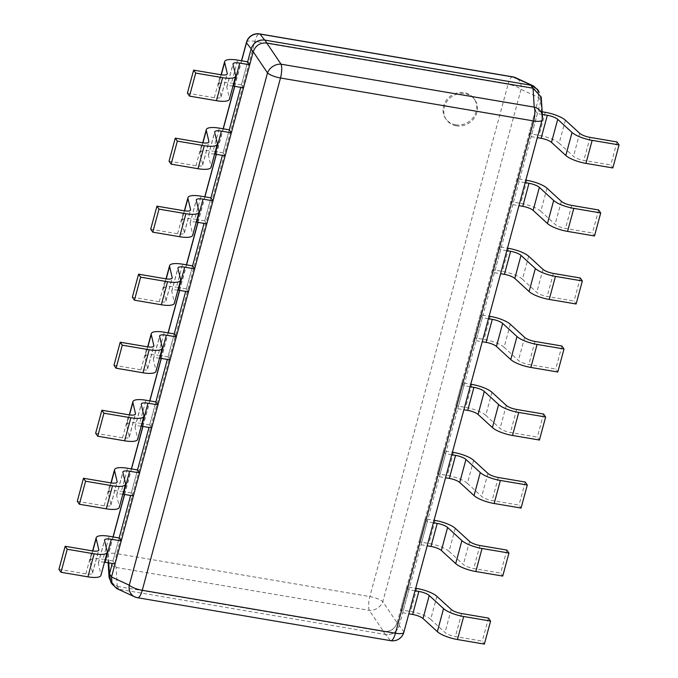 <?xml version="1.0" encoding="UTF-8"?>
<svg xmlns="http://www.w3.org/2000/svg" width="678" height="678" viewBox="0 0 678 678"><rect width="100%" height="100%" fill="white"/><g stroke="black" fill="none" stroke-linecap="round" stroke-linejoin="round"><path stroke-width="0.51" stroke-dasharray="3.39 2.54" d="M110.845 582.317L117.447 586.402L119.514 589.377L385.638 634.523C392.257 634.93 396.766 632.015 399.173 625.786C396.833 632.125 392.325 635.04 385.638 634.523L390.308 640.515A11.568 3.551 -80.4 0 0 390.74 640.685M111.624 583.427L117.277 586.377L116.099 567.452A11.568 3.551 99.6 0 1 116.658 553.629A11.568 3.28 15.1 0 0 108.26 554.579A11.568 3.28 15.1 0 0 108.26 555.087A11.568 10.246 176.4 0 0 107.878 558.308A11.568 10.246 176.4 0 0 116.099 567.452L369.281 610.403A11.568 9.026 146 0 0 382.816 601.666A11.568 3.28 15.1 0 0 369.841 596.581L116.658 553.629L254.886 41.341A11.568 3.551 99.6 0 1 259.589 33.9M117.447 586.402L383.562 631.549C390.181 631.955 394.689 629.04 397.096 622.811L399.215 625.625L540.891 100.573L539.476 92.267L533.044 88.208M246.478 42.29A11.568 3.28 -164.9 0 1 254.886 41.341L508.059 84.292L369.841 596.581A11.568 3.551 -80.4 0 0 369.281 610.403L383.562 631.549C390.248 632.065 394.757 629.15 397.096 622.811L382.816 601.666L521.043 89.386A11.568 10.153 114.8 0 0 515.687 77.758M397.139 622.65L538.815 97.598L537.4 89.293M512.763 76.851A11.568 3.551 -80.4 0 0 508.059 84.292A11.568 3.28 -164.9 0 1 521.043 89.386L538.815 97.598L538.188 90.428M111.514 576.986L112.921 585.292L119.514 589.377M243.495 87.818L241.419 84.843L247.639 61.817L240.749 87.352M225.147 155.838L223.07 152.864L229.283 129.837L222.392 155.372M206.79 223.859L204.714 220.892L210.926 197.857L204.036 223.393M188.433 291.879L186.357 288.913L192.577 265.878L185.687 291.413M170.085 359.908L168.008 356.933L174.221 333.898L167.33 359.442M151.728 427.928L149.652 424.953L155.864 401.918L148.974 427.462M133.38 495.949L131.303 492.974L137.515 469.947L130.625 495.482M115.023 563.969L112.946 560.994L119.159 537.968L112.268 563.503M137.558 597.733A11.568 3.551 99.6 0 1 137.126 597.564L116.675 588.529M266.759 43.036C260.14 42.629 255.631 45.545 253.225 51.774M541.247 97.107L540.891 100.573L542.069 119.498A11.568 3.28 -164.9 0 1 542.069 120.006M455.565 124.803A17.357 15.764 -34.9 0 1 445.675 118.675A17.357 15.764 -34.9 0 1 446.31 100.319A17.357 15.764 -34.9 0 1 464.235 92.674A17.357 15.764 -34.9 0 1 474.125 98.802A17.357 15.764 -34.9 0 1 473.49 117.158A17.357 15.764 -34.9 0 1 455.565 124.803M403.842 632.294A11.568 3.28 15.1 0 0 403.842 631.777L399.215 625.625M542.442 116.277A11.568 10.246 -3.6 0 1 542.069 119.498L403.842 631.777A11.568 11.365 -37.9 0 1 390.308 640.515L137.126 597.564A11.568 10.153 -65.2 0 1 134.642 596.826M456.26 125.794A17.357 15.764 -34.9 0 1 446.361 119.667A17.357 15.764 -34.9 0 1 447.005 101.31A17.357 15.764 -34.9 0 1 464.93 93.666A17.357 15.764 -34.9 0 1 474.82 99.793A17.357 15.764 -34.9 0 1 474.176 118.15A17.357 15.764 -34.9 0 1 456.26 125.794M415.038 590.784L408.902 589.741L406.825 586.767L415.716 588.275M436.903 596.343L430.683 619.378L445.005 632.489A9.255 2.619 -164.9 0 0 455.387 636.566L482.295 641.125L484.372 644.1M430.683 619.378A17.933 5.085 15.1 0 0 410.571 611.488L400.613 609.802L402.69 612.768L408.826 613.81M406.825 586.767L400.613 609.802M408.902 589.741L402.69 612.768M488.507 618.099L482.295 641.125M433.395 522.763L427.25 521.721L425.182 518.746L434.073 520.255M455.252 528.323L449.039 551.358L463.354 564.469A9.255 2.619 -164.9 0 0 473.736 568.537L500.652 573.105L502.729 576.08M449.039 551.358A17.933 5.085 15.1 0 0 428.92 543.468L418.962 541.773L421.038 544.748L427.182 545.79M425.182 518.746L418.962 541.773M427.25 521.721L421.038 544.748M506.864 550.078L500.652 573.105M451.751 454.735L445.607 453.701L443.531 450.726L452.421 452.234M473.608 460.303L467.396 483.329L481.711 496.449A9.255 2.619 -164.9 0 0 492.092 500.517L519.001 505.085L521.077 508.059M467.396 483.329A17.933 5.085 15.1 0 0 447.277 475.447L437.318 473.752L439.395 476.727L445.531 477.77M443.531 450.726L437.318 473.752M445.607 453.701L439.395 476.727M525.213 482.05L519.001 505.085M470.1 386.714L463.964 385.672L461.887 382.706L470.778 384.214M491.957 392.282L485.745 415.309L500.067 428.428A9.255 2.619 -164.9 0 0 510.449 432.496L537.357 437.064L539.434 440.039M485.745 415.309A17.933 5.085 15.1 0 0 465.633 407.427L455.675 405.732L457.743 408.707L463.888 409.749M461.887 382.706L455.675 405.732M463.964 385.672L457.743 408.707M543.57 414.029L537.357 437.064M488.457 318.694L482.312 317.651L480.236 314.677L489.135 316.185M510.314 324.262L504.101 347.289L518.416 360.408A9.255 2.619 -164.9 0 0 528.798 364.476L555.706 369.044L557.782 372.01M504.101 347.289A17.933 5.085 15.1 0 0 483.982 339.398L474.024 337.712L476.1 340.687L482.244 341.729M480.236 314.677L474.024 337.712M482.312 317.651L476.1 340.687M561.926 346.009L555.706 369.044M506.813 250.674L500.669 249.631L498.593 246.656L507.483 248.165M528.67 256.233L522.45 279.268L536.773 292.379A9.255 2.619 -164.9 0 0 547.154 296.456L574.063 301.015L576.139 303.99M522.45 279.268A17.933 5.085 15.1 0 0 502.339 271.378L492.381 269.691L494.457 272.666L500.593 273.709M498.593 246.656L492.381 269.691M500.669 249.631L494.457 272.666M580.275 277.988L574.063 301.015M525.162 182.653L519.026 181.611L516.95 178.636L525.84 180.145M547.019 188.213L540.807 211.248L555.121 224.359A9.255 2.619 -164.9 0 0 565.503 228.435L592.419 232.995L594.496 235.969M540.807 211.248A17.933 5.085 15.1 0 0 520.696 203.358L510.729 201.671L512.805 204.637L518.95 205.68M516.95 178.636L510.729 201.671M519.026 181.611L512.805 204.637M598.632 209.968L592.419 232.995M542.324 114.429L537.374 113.59L535.298 110.616L542.163 111.777M565.376 120.192L559.164 143.227L573.478 156.338A9.255 2.619 -164.9 0 0 583.86 160.406L610.768 164.974L612.844 167.949M559.164 143.227A17.933 5.085 15.1 0 0 539.044 135.337L529.086 133.642L531.162 136.617L537.307 137.659M535.298 110.616L529.086 133.642M537.374 113.59L531.162 136.617M616.988 141.948L610.768 164.974M104.505 562.189A9.255 2.619 15.1 0 0 98.344 563.037A9.255 2.619 15.1 0 0 98.335 563.452L100.954 574.58A17.933 5.085 -164.9 0 1 100.946 575.368M112.946 560.994L102.988 559.308L109.2 536.273M58.935 569.308L85.852 573.868A9.255 2.619 15.1 0 0 92.572 573.113A9.255 2.619 15.1 0 0 92.572 572.698L89.962 561.57A17.933 5.085 -164.9 0 1 89.962 560.782A17.933 5.085 -164.9 0 1 102.988 559.308M122.862 494.169A9.255 2.619 15.1 0 0 116.692 495.016A9.255 2.619 15.1 0 0 116.692 495.432L119.303 506.559A17.933 5.085 -164.9 0 1 119.303 507.347M131.303 492.974L121.337 491.287L127.557 468.252M77.292 501.288L104.2 505.847A9.255 2.619 15.1 0 0 110.921 505.093A9.255 2.619 15.1 0 0 110.929 504.678L108.319 493.55A17.933 5.085 -164.9 0 1 108.319 492.762A17.933 5.085 -164.9 0 1 121.337 491.287M141.21 426.148A9.255 2.619 15.1 0 0 135.049 426.996A9.255 2.619 15.1 0 0 135.049 427.403L137.659 438.539A17.933 5.085 -164.9 0 1 137.659 439.327M149.652 424.953L139.693 423.267L145.906 400.232M95.649 433.259L122.557 437.827A9.255 2.619 15.1 0 0 129.278 437.064A9.255 2.619 15.1 0 0 129.278 436.657L126.667 425.53A17.933 5.085 -164.9 0 1 126.667 424.733A17.933 5.085 -164.9 0 1 139.693 423.267M159.567 358.128A9.255 2.619 15.1 0 0 153.398 358.976A9.255 2.619 15.1 0 0 153.398 359.382L156.008 370.51A17.933 5.085 -164.9 0 1 156.008 371.307M168.008 356.933L158.05 355.238L164.262 332.212M113.997 365.239L140.914 369.807A9.255 2.619 15.1 0 0 147.635 369.044A9.255 2.619 15.1 0 0 147.635 368.637L145.024 357.509A17.933 5.085 -164.9 0 1 145.024 356.713A17.933 5.085 -164.9 0 1 158.05 355.238M177.916 290.108A9.255 2.619 15.1 0 0 171.754 290.955A9.255 2.619 15.1 0 0 171.754 291.362L174.365 302.49A17.933 5.085 -164.9 0 1 174.365 303.286M186.357 288.913L176.399 287.218L182.619 264.191M132.354 297.218L159.262 301.786A9.255 2.619 15.1 0 0 165.983 301.024A9.255 2.619 15.1 0 0 165.983 300.617L163.373 289.489A17.933 5.085 -164.9 0 1 163.381 288.692A17.933 5.085 -164.9 0 1 176.399 287.218M196.273 222.079A9.255 2.619 15.1 0 0 190.111 222.935A9.255 2.619 15.1 0 0 190.111 223.342L192.722 234.469A17.933 5.085 -164.9 0 1 192.713 235.266M204.714 220.892L194.756 219.197L200.968 196.171M150.711 229.198L177.619 233.766A9.255 2.619 15.1 0 0 184.34 233.003A9.255 2.619 15.1 0 0 184.34 232.596L181.729 221.469A17.933 5.085 -164.9 0 1 181.729 220.672A17.933 5.085 -164.9 0 1 194.756 219.197M214.629 154.059A9.255 2.619 15.1 0 0 208.46 154.906A9.255 2.619 15.1 0 0 208.46 155.321L211.07 166.449A17.933 5.085 -164.9 0 1 211.07 167.246M223.07 152.864L213.112 151.177L219.325 128.142M169.059 161.178L195.967 165.737A9.255 2.619 15.1 0 0 202.697 164.983A9.255 2.619 15.1 0 0 202.697 164.568L200.086 153.44A17.933 5.085 -164.9 0 1 200.086 152.652A17.933 5.085 -164.9 0 1 213.112 151.177M232.978 86.038A9.255 2.619 15.1 0 0 226.816 86.886A9.255 2.619 15.1 0 0 226.816 87.301L229.427 98.429A17.933 5.085 -164.9 0 1 229.427 99.217M241.419 84.843L231.461 83.157L237.673 60.122M187.416 93.157L214.324 97.717A9.255 2.619 15.1 0 0 221.045 96.962A9.255 2.619 15.1 0 0 221.045 96.547L218.435 85.42A17.933 5.085 -164.9 0 1 218.435 84.631A17.933 5.085 -164.9 0 1 231.461 83.157M108.743 562.901L108.26 555.087L113.15 536.951M124.616 494.465L131.507 468.922M142.965 426.437L149.855 400.901M161.322 358.416L168.212 332.881M179.678 290.396L186.569 264.861M198.027 222.376L204.917 196.84M216.384 154.355L223.274 128.82M234.732 86.335L241.622 60.791M383.401 631.523L385.468 634.498M538.773 97.759L540.841 100.734M451.217 609.463L445.005 632.489M416.784 588.453L410.571 611.488M461.599 613.531L455.387 636.566M469.574 541.434L463.354 564.469M435.14 520.433L428.92 543.468M479.956 545.51L473.736 568.537M487.923 473.414L481.711 496.449M453.489 452.412L447.277 475.447M498.305 477.49L492.092 500.517M506.28 405.393L500.067 428.428M471.846 384.392L465.633 407.427M516.661 409.47L510.449 432.496M524.628 337.373L518.416 360.408M490.202 316.372L483.982 339.398M535.01 341.441L528.798 364.476M542.985 269.352L536.773 292.379M508.551 248.351L502.339 271.378M553.367 273.42L547.154 296.456M561.342 201.332L555.121 224.359M526.908 180.323L520.696 203.358M571.724 205.4L565.503 228.435M579.69 133.312L573.478 156.338M545.256 112.302L539.044 135.337M590.072 137.38L583.86 160.406M98.335 563.452L104.556 540.417M100.954 574.58L107.166 551.545M89.962 561.57L92.827 550.96M92.572 572.698L98.581 550.434M85.852 573.868L92.064 550.841M116.692 495.432L122.904 472.397M119.303 506.559L125.515 483.524M108.319 493.55L111.175 482.939M110.929 504.678L116.93 482.414M104.2 505.847L110.421 482.821M135.049 427.403L141.261 404.376M137.659 438.539L143.872 415.504M126.667 425.53L129.532 414.919M129.278 436.657L135.286 414.394M122.557 437.827L128.769 414.8M153.398 359.382L159.618 336.356M156.008 370.51L162.228 347.483M145.024 357.509L147.889 346.89M147.635 368.637L153.643 346.373M140.914 369.807L147.126 346.772M171.754 291.362L177.967 268.335M174.365 302.49L180.577 279.463M163.373 289.489L166.237 278.87M165.983 300.617L171.992 278.344M159.262 301.786L165.474 278.751M190.111 223.342L196.323 200.307M192.722 234.469L198.934 211.443M181.729 221.469L184.594 210.85M184.34 232.596L190.349 210.324M177.619 233.766L183.831 210.731M208.46 155.321L214.672 132.286M211.07 166.449L217.291 143.414M200.086 153.44L202.951 142.829M202.697 164.568L208.705 142.304M195.967 165.737L202.188 142.711M226.816 87.301L233.029 64.266M229.427 98.429L235.639 75.394M218.435 85.42L221.299 74.809M221.045 96.547L227.054 74.283M214.324 97.717L220.536 74.69M112.133 584.156L112.921 585.292M113.023 536.925L108.26 554.579A11.568 11.568 0 0 0 107.878 558.308L108.158 562.808M124.481 494.44L131.371 468.905M142.838 426.42L149.728 400.884M161.186 358.399L168.085 332.856M179.543 290.37L186.433 264.835M197.9 222.35L204.79 196.815M216.248 154.33L223.138 128.795M234.605 86.309L241.495 60.774M538.705 91.157L539.476 92.267M446.361 119.667L445.675 118.675M474.82 99.793L474.125 98.802M92.623 550.926L89.962 560.782M98.344 563.037L104.556 540.01M92.572 573.113L98.785 550.078M110.972 482.905L108.319 492.762M116.692 495.016L122.904 471.99M110.921 505.093L117.141 482.058M129.328 414.885L126.667 424.733M135.049 426.996L141.261 403.969M129.278 437.064L135.49 414.038M147.685 346.865L145.024 356.713M153.398 358.976L159.618 335.941M147.635 369.044L153.847 346.017M166.034 278.844L163.381 288.692M171.754 290.955L177.967 267.92M165.983 301.024L172.204 277.997M184.391 210.824L181.729 220.672M190.111 222.935L196.323 199.9M184.34 233.003L190.552 209.968M202.739 142.795L200.086 152.652M208.46 154.906L214.68 131.879M202.697 164.983L208.909 141.948M221.096 74.775L218.435 84.631M226.816 86.886L233.029 63.859M221.045 96.962L227.257 73.927"/><path stroke-width="1.02" d="M112.268 563.503L109.438 574.012L110.845 582.317L112.133 584.156M108.743 562.901L109.438 574.012L109.073 577.478L111.624 583.427M538.705 91.157L537.4 89.293L530.967 85.233L264.683 40.061C258.072 39.655 253.555 42.57 251.148 48.799L247.639 61.817L237.673 60.122A17.933 5.085 -164.9 0 0 224.655 61.596L221.096 74.775M538.188 90.428L533.645 86.064L513.195 77.021A11.568 3.551 -80.4 0 0 512.763 76.851A11.568 11.568 0 0 1 515.687 77.758A11.568 10.153 114.8 0 0 513.195 77.021L260.013 34.07A11.568 11.365 142.1 0 0 246.478 42.807A11.568 3.28 -164.9 0 1 246.478 42.29A11.568 11.568 0 0 1 259.589 33.9A11.568 3.551 99.6 0 1 260.013 34.07L264.683 40.061C257.996 39.544 253.487 42.46 251.148 48.799L246.478 42.807L241.622 60.791M533.044 88.208L534.222 107.132A11.568 10.246 -3.6 0 1 542.442 116.277L541.247 97.107L533.044 88.208L266.759 43.036C260.072 42.519 255.564 45.434 253.225 51.774L111.514 576.986L129.286 585.199A11.568 3.28 15.1 0 0 142.261 590.292A11.568 3.551 99.6 0 1 137.558 597.733L390.74 640.685A11.568 3.551 -80.4 0 0 395.435 633.244A11.568 3.28 15.1 0 0 403.842 632.294L542.069 120.006A11.568 3.28 -164.9 0 1 533.662 120.955L280.489 78.004A11.568 3.28 -164.9 0 1 267.505 72.919L129.286 585.199A11.568 10.153 -65.2 0 0 134.642 596.826L116.675 588.529L111.972 583.826L111.514 576.986M240.749 87.352L229.283 129.837L219.325 128.142A17.933 5.085 -164.9 0 0 206.298 129.617L202.739 142.795M222.392 155.372L210.926 197.857L200.968 196.171A17.933 5.085 -164.9 0 0 187.942 197.637L184.391 210.824M204.036 223.393L192.577 265.878L182.619 264.191A17.933 5.085 -164.9 0 0 169.593 265.666L166.034 278.844M185.687 291.413L174.221 333.898L164.262 332.212A17.933 5.085 -164.9 0 0 151.236 333.686L147.685 346.865M167.33 359.442L155.864 401.918L145.906 400.232A17.933 5.085 -164.9 0 0 132.888 401.707L129.328 414.885M148.974 427.462L137.515 469.947L127.557 468.252A17.933 5.085 -164.9 0 0 114.531 469.727L110.972 482.905M130.625 495.482L119.159 537.968L109.2 536.273A17.933 5.085 -164.9 0 0 96.174 537.747L92.623 550.926M253.225 51.774L267.505 72.919A11.568 9.026 -34 0 1 281.048 64.181A11.568 3.551 99.6 0 1 280.489 78.004L142.261 590.292L395.435 633.244L533.662 120.955A11.568 3.551 -80.4 0 0 534.222 107.132L281.048 64.181L266.759 43.036M415.038 590.784L418.86 591.428A9.255 2.619 -164.9 0 1 429.242 595.504L443.556 608.615A17.933 5.085 15.1 0 0 463.676 616.505L457.464 639.532A17.933 5.085 15.1 0 1 437.344 631.65L423.03 618.531A9.255 2.619 -164.9 0 0 412.648 614.463L408.826 613.81M415.716 588.275L416.784 588.453A17.933 5.085 15.1 0 1 436.903 596.343L451.217 609.463A9.255 2.619 -164.9 0 0 461.599 613.531L488.507 618.099L490.584 621.065L463.676 616.505M490.584 621.065L484.372 644.1L457.464 639.532M433.395 522.763L437.217 523.408A9.255 2.619 -164.9 0 1 447.599 527.476L461.913 540.595A17.933 5.085 15.1 0 0 482.033 548.485L475.812 571.512A17.933 5.085 15.1 0 1 455.701 563.621L441.378 550.511A9.255 2.619 -164.9 0 0 430.996 546.443L427.182 545.79M434.073 520.255L435.14 520.433A17.933 5.085 15.1 0 1 455.252 528.323L469.574 541.434A9.255 2.619 -164.9 0 0 479.956 545.51L506.864 550.078L508.941 553.045L482.033 548.485M508.941 553.045L502.729 576.08L475.812 571.512M451.751 454.735L455.565 455.387A9.255 2.619 -164.9 0 1 465.947 459.455L480.27 472.574A17.933 5.085 15.1 0 0 500.381 480.456L494.169 503.491A17.933 5.085 15.1 0 1 474.049 495.601L459.735 482.49A9.255 2.619 -164.9 0 0 449.353 478.414L445.531 477.77M452.421 452.234L453.489 452.412A17.933 5.085 15.1 0 1 473.608 460.303L487.923 473.414A9.255 2.619 -164.9 0 0 498.305 477.49L525.213 482.05L527.289 485.024L500.381 480.456M527.289 485.024L521.077 508.059L494.169 503.491M470.1 386.714L473.922 387.367A9.255 2.619 -164.9 0 1 484.304 391.435L498.618 404.554A17.933 5.085 15.1 0 0 518.738 412.436L512.526 435.471A17.933 5.085 15.1 0 1 492.406 427.581L478.092 414.47A9.255 2.619 -164.9 0 0 467.71 410.393L463.888 409.749M470.778 384.214L471.846 384.392A17.933 5.085 15.1 0 1 491.957 392.282L506.28 405.393A9.255 2.619 -164.9 0 0 516.661 409.47L543.57 414.029L545.646 417.004L518.738 412.436M545.646 417.004L539.434 440.039L512.526 435.471M488.457 318.694L492.279 319.346A9.255 2.619 -164.9 0 1 502.661 323.414L516.975 336.525A17.933 5.085 15.1 0 0 537.086 344.416L530.874 367.451A17.933 5.085 15.1 0 1 510.763 359.56L496.44 346.45A9.255 2.619 -164.9 0 0 486.058 342.373L482.244 341.729M489.135 316.185L490.202 316.372A17.933 5.085 15.1 0 1 510.314 324.262L524.628 337.373A9.255 2.619 -164.9 0 0 535.01 341.441L561.926 346.009L564.003 348.984L537.086 344.416M564.003 348.984L557.782 372.01L530.874 367.451M506.813 250.674L510.627 251.318A9.255 2.619 -164.9 0 1 521.009 255.394L535.332 268.505A17.933 5.085 15.1 0 0 555.443 276.395L549.231 299.43A17.933 5.085 15.1 0 1 529.111 291.54L514.797 278.421A9.255 2.619 -164.9 0 0 504.415 274.353L500.593 273.709M507.483 248.165L508.551 248.351A17.933 5.085 15.1 0 1 528.67 256.233L542.985 269.352A9.255 2.619 -164.9 0 0 553.367 273.42L580.275 277.988L582.351 280.963L555.443 276.395M582.351 280.963L576.139 303.99L549.231 299.43M525.162 182.653L528.984 183.297A9.255 2.619 -164.9 0 1 539.366 187.374L553.68 200.485A17.933 5.085 15.1 0 0 573.8 208.375L567.579 231.401A17.933 5.085 15.1 0 1 547.468 223.52L533.154 210.4A9.255 2.619 -164.9 0 0 522.772 206.332L518.95 205.68M525.84 180.145L526.908 180.323A17.933 5.085 15.1 0 1 547.019 188.213L561.342 201.332A9.255 2.619 -164.9 0 0 571.724 205.4L598.632 209.968L600.708 212.943L573.8 208.375M600.708 212.943L594.496 235.969L567.579 231.401M542.324 114.429L547.332 115.277A9.255 2.619 -164.9 0 1 557.714 119.345L572.037 132.464A17.933 5.085 15.1 0 0 592.148 140.354L585.936 163.381A17.933 5.085 15.1 0 1 565.825 155.491L551.502 142.38A9.255 2.619 -164.9 0 0 541.12 138.312L537.307 137.659M542.163 111.777L545.256 112.302A17.933 5.085 15.1 0 1 565.376 120.192L579.69 133.312A9.255 2.619 -164.9 0 0 590.072 137.38L616.988 141.948L619.065 144.914L592.148 140.354M619.065 144.914L612.844 167.949L585.936 163.381M105.065 562.282L111.277 539.247L121.235 540.942L115.023 563.969L105.065 562.282A9.255 2.619 15.1 0 0 104.505 562.189M92.827 550.96L96.174 538.544L98.785 549.672A9.255 2.619 15.1 0 1 98.785 550.078A9.255 2.619 15.1 0 1 92.064 550.841L65.156 546.273L58.935 569.308L61.012 572.283L87.928 576.842L94.14 553.816A17.933 5.085 -164.9 0 0 107.166 552.341L100.946 575.368A17.933 5.085 -164.9 0 1 87.928 576.842M107.166 552.341A17.933 5.085 -164.9 0 0 107.166 551.545L104.556 540.417A9.255 2.619 15.1 0 1 104.556 540.01A9.255 2.619 15.1 0 1 111.277 539.247M96.174 538.544A17.933 5.085 -164.9 0 1 96.174 537.747M121.235 540.942L119.159 537.968M65.156 546.273L67.232 549.248L94.14 553.816M61.012 572.283L67.232 549.248M123.413 494.262L129.634 471.227L139.592 472.913L133.38 495.949L123.413 494.262A9.255 2.619 15.1 0 0 122.862 494.169M111.175 482.939L114.531 470.524L117.141 481.651A9.255 2.619 15.1 0 1 117.141 482.058A9.255 2.619 15.1 0 1 110.421 482.821L83.504 478.253L77.292 501.288L79.368 504.254L106.277 508.822L112.497 485.795A17.933 5.085 -164.9 0 0 125.515 484.321L119.303 507.347A17.933 5.085 -164.9 0 1 106.277 508.822M125.515 484.321A17.933 5.085 -164.9 0 0 125.515 483.524L122.904 472.397A9.255 2.619 15.1 0 1 122.904 471.99A9.255 2.619 15.1 0 1 129.634 471.227M114.531 470.524A17.933 5.085 -164.9 0 1 114.531 469.727M139.592 472.913L137.515 469.947M83.504 478.253L85.581 481.227L112.497 485.795M79.368 504.254L85.581 481.227M141.77 426.233L147.982 403.207L157.94 404.893L151.728 427.928L141.77 426.233A9.255 2.619 15.1 0 0 141.21 426.148M129.532 414.919L132.88 402.495L135.49 413.631A9.255 2.619 15.1 0 1 135.49 414.038A9.255 2.619 15.1 0 1 128.769 414.8L101.861 410.232L95.649 433.259L97.725 436.234L124.633 440.802L130.846 417.767A17.933 5.085 -164.9 0 0 143.872 416.3L137.659 439.327A17.933 5.085 -164.9 0 1 124.633 440.802M143.872 416.3A17.933 5.085 -164.9 0 0 143.872 415.504L141.261 404.376A9.255 2.619 15.1 0 1 141.261 403.969A9.255 2.619 15.1 0 1 147.982 403.207M132.88 402.495A17.933 5.085 -164.9 0 1 132.888 401.707M157.94 404.893L155.864 401.918M101.861 410.232L103.937 413.207L130.846 417.767M97.725 436.234L103.937 413.207M160.127 358.213L166.339 335.186L176.297 336.873L170.085 359.908L160.127 358.213A9.255 2.619 15.1 0 0 159.567 358.128M147.889 346.89L151.236 334.474L153.847 345.602A9.255 2.619 15.1 0 1 153.847 346.017A9.255 2.619 15.1 0 1 147.126 346.772L120.218 342.212L113.997 365.239L116.074 368.213L142.99 372.781L149.202 349.746A17.933 5.085 -164.9 0 0 162.22 348.272L156.008 371.307A17.933 5.085 -164.9 0 1 142.99 372.781M162.22 348.272A17.933 5.085 -164.9 0 0 162.228 347.483L159.618 336.356A9.255 2.619 15.1 0 1 159.618 335.941A9.255 2.619 15.1 0 1 166.339 335.186M151.236 334.474A17.933 5.085 -164.9 0 1 151.236 333.686M176.297 336.873L174.221 333.898M120.218 342.212L122.294 345.187L149.202 349.746M116.074 368.213L122.294 345.187M178.475 290.192L184.687 267.166L194.654 268.852L188.433 291.879L178.475 290.192A9.255 2.619 15.1 0 0 177.916 290.108M166.237 278.87L169.593 266.454L172.204 277.582A9.255 2.619 15.1 0 1 172.204 277.997A9.255 2.619 15.1 0 1 165.474 278.751L138.566 274.192L132.354 297.218L134.43 300.193L161.339 304.761L167.551 281.726A17.933 5.085 -164.9 0 0 180.577 280.251L174.365 303.286A17.933 5.085 -164.9 0 1 161.339 304.761M180.577 280.251A17.933 5.085 -164.9 0 0 180.577 279.463L177.967 268.335A9.255 2.619 15.1 0 1 177.967 267.92A9.255 2.619 15.1 0 1 184.687 267.166M169.593 266.454A17.933 5.085 -164.9 0 1 169.593 265.666M194.654 268.852L192.577 265.878M138.566 274.192L140.643 277.158L167.551 281.726M134.43 300.193L140.643 277.158M196.832 222.172L203.044 199.137L213.002 200.832L206.79 223.859L196.832 222.172A9.255 2.619 15.1 0 0 196.273 222.079M184.594 210.85L187.942 198.434L190.552 209.561A9.255 2.619 15.1 0 1 190.552 209.968A9.255 2.619 15.1 0 1 183.831 210.731L156.923 206.163L150.711 229.198L152.787 232.173L179.695 236.732L185.908 213.706A17.933 5.085 -164.9 0 0 198.934 212.231L192.713 235.266A17.933 5.085 -164.9 0 1 179.695 236.732M198.934 212.231A17.933 5.085 -164.9 0 0 198.934 211.443L196.323 200.307A9.255 2.619 15.1 0 1 196.323 199.9A9.255 2.619 15.1 0 1 203.044 199.137M187.942 198.434A17.933 5.085 -164.9 0 1 187.942 197.637M213.002 200.832L210.926 197.857M156.923 206.163L158.999 209.138L185.908 213.706M152.787 232.173L158.999 209.138M215.18 154.152L221.401 131.117L231.359 132.812L225.147 155.838L215.18 154.152A9.255 2.619 15.1 0 0 214.629 154.059M202.951 142.829L206.298 130.413L208.909 141.541A9.255 2.619 15.1 0 1 208.909 141.948A9.255 2.619 15.1 0 1 202.188 142.711L175.271 138.143L169.059 161.178L171.136 164.152L198.044 168.712L204.264 145.685A17.933 5.085 -164.9 0 0 217.282 144.211L211.07 167.246A17.933 5.085 -164.9 0 1 198.044 168.712M217.282 144.211A17.933 5.085 -164.9 0 0 217.291 143.414L214.672 132.286A9.255 2.619 15.1 0 1 214.68 131.879A9.255 2.619 15.1 0 1 221.401 131.117M206.298 130.413A17.933 5.085 -164.9 0 1 206.298 129.617M231.359 132.812L229.283 129.837M175.271 138.143L177.348 141.117L204.264 145.685M171.136 164.152L177.348 141.117M233.537 86.131L239.749 63.096L249.707 64.783L243.495 87.818L233.537 86.131A9.255 2.619 15.1 0 0 232.978 86.038M221.299 74.809L224.655 62.393L227.266 73.521A9.255 2.619 15.1 0 1 227.257 73.927A9.255 2.619 15.1 0 1 220.536 74.69L193.628 70.122L187.416 93.157L189.493 96.123L216.401 100.691L222.613 77.665A17.933 5.085 -164.9 0 0 235.639 76.19L229.427 99.217A17.933 5.085 -164.9 0 1 216.401 100.691M235.639 76.19A17.933 5.085 -164.9 0 0 235.639 75.394L233.029 64.266A9.255 2.619 15.1 0 1 233.029 63.859A9.255 2.619 15.1 0 1 239.749 63.096M224.655 62.393A17.933 5.085 -164.9 0 1 224.655 61.596M249.707 64.783L247.639 61.817M193.628 70.122L195.705 73.097L222.613 77.665M189.493 96.123L195.705 73.097M109.48 573.851L111.556 576.825M251.106 48.96L253.182 51.935M113.15 536.951L124.616 494.465M131.507 468.922L142.965 426.437M149.855 400.901L161.322 358.416M168.212 332.881L179.678 290.396M186.569 264.861L198.027 222.376M204.917 196.84L216.384 154.355M223.274 128.82L234.732 86.335M264.852 40.087L266.929 43.061M530.806 85.208L532.883 88.182M429.242 595.504L423.03 618.531M443.556 608.615L437.344 631.65M418.86 591.428L412.648 614.463M447.599 527.476L441.378 550.511M461.913 540.595L455.701 563.621M437.217 523.408L430.996 546.443M465.947 459.455L459.735 482.49M480.27 472.574L474.049 495.601M455.565 455.387L449.353 478.414M484.304 391.435L478.092 414.47M498.618 404.554L492.406 427.581M473.922 387.367L467.71 410.393M502.661 323.414L496.44 346.45M516.975 336.525L510.763 359.56M492.279 319.346L486.058 342.373M521.009 255.394L514.797 278.421M535.332 268.505L529.111 291.54M510.627 251.318L504.415 274.353M539.366 187.374L533.154 210.4M553.68 200.485L547.468 223.52M528.984 183.297L522.772 206.332M557.714 119.345L551.502 142.38M572.037 132.464L565.825 155.491M547.332 115.277L541.12 138.312M98.581 550.434L98.785 549.672M116.93 482.414L117.141 481.651M135.286 414.394L135.49 413.631M153.643 346.373L153.847 345.602M171.992 278.344L172.204 277.582M190.349 210.324L190.552 209.561M208.705 142.304L208.909 141.541M227.054 74.283L227.266 73.521M108.158 562.808L109.073 577.478M113.023 536.925L124.481 494.44M131.371 468.905L142.838 426.42M149.728 400.884L161.186 358.399M168.085 332.856L179.543 290.37M186.433 264.835L197.9 222.35M204.79 196.815L216.248 154.33M223.138 128.795L234.605 86.309M241.495 60.774L246.478 42.29M390.74 640.685A11.568 11.568 0 0 0 403.842 632.294M134.642 596.826A11.568 11.568 0 0 0 137.558 597.733M542.069 120.006A11.568 11.568 0 0 0 542.442 116.277M515.687 77.758L533.645 86.064M259.589 33.9L512.763 76.851"/></g></svg>
